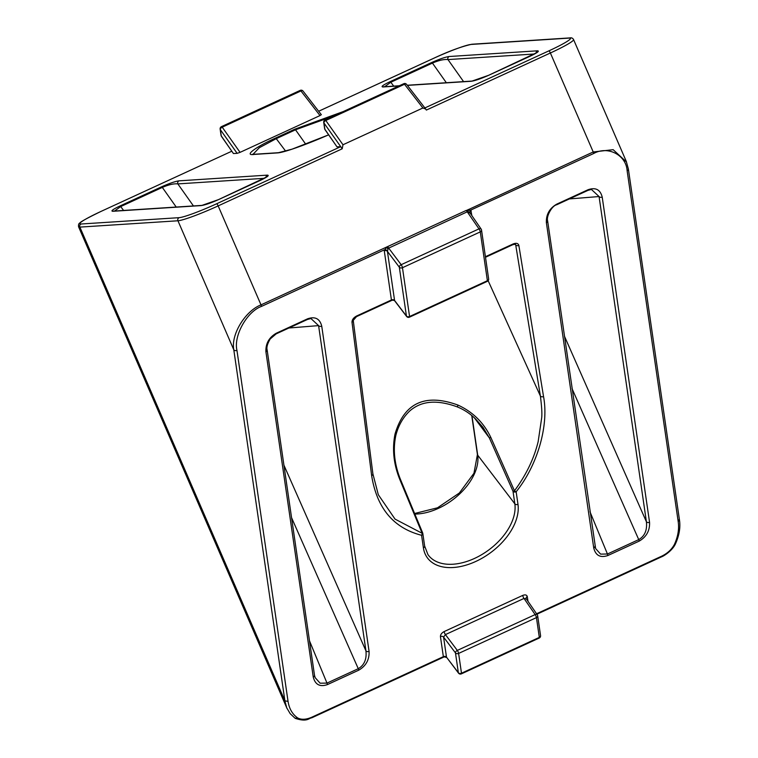 <?xml version="1.0" encoding="UTF-8"?>
<svg xmlns="http://www.w3.org/2000/svg" width="758" height="758" viewBox="0 0 758 758"><rect width="100%" height="100%" fill="white"/><g stroke="black" fill="none" stroke-linecap="round" stroke-linejoin="round"><path stroke-width="1.14" d="M470.149 213.311L468.273 211.804L467.25 211.823L388.229 248.321L387.423 251.381L394.577 300.481L406.43 316.01A2.35 1.44 142.6 0 0 406.43 316.039A2.35 1.44 142.6 0 0 406.61 316.456A2.35 1.44 142.6 0 0 406.885 316.692M387.452 250.87A2.35 1.497 13.1 0 0 384.344 249.846L261.472 306.403C246.937 311.633 233.455 335.803 236.951 350.357L288.049 701.387C289.196 708.702 292.38 714.197 297.591 717.883C301.333 719.929 306.08 719.693 311.832 717.201L443.354 656.665L444.387 656.769L443.354 656.665L440.436 636.587C440.426 634.598 441.658 632.93 444.122 631.585A2.35 0.578 -114.7 0 0 445.42 634.598L443.572 637.099L446.5 657.177L458.353 672.706A2.35 1.44 142.6 0 0 458.533 673.151A2.35 1.44 142.6 0 0 458.808 673.398M323.789 121.716A2.35 1.753 -8.3 0 0 323.713 122.408A2.35 1.753 -8.3 0 0 323.95 122.995A2.35 1.497 -35.3 0 1 325.788 120.494L342.986 144.759L422.907 107.987L404.516 84.261A2.35 1.478 -37.8 0 1 406.62 84.394A2.35 2.35 0 0 0 403.787 83.702A2.35 0.578 -114.7 0 0 403.739 83.731M220.218 128.405A2.35 1.753 -8.3 0 0 220.133 129.097A2.35 1.753 -8.3 0 0 220.37 129.684A2.35 1.497 -35.3 0 1 222.217 127.183L240.059 152.358L320.018 115.567L300.945 90.951A2.35 1.478 -37.8 0 1 303.048 91.083A2.35 2.35 0 0 0 300.206 90.382A2.35 0.578 -114.7 0 0 300.159 90.42M277.684 152.898A2.35 2.265 -93.7 0 1 278.461 152.699L292.029 149.174L328.602 134.858A53.884 4.88 156.6 0 1 277.684 152.898L253.504 154.461C243.981 155.731 256.024 146.777 275.542 138.07L294.815 129.192L343.175 111.597M233.417 153.533L237.15 153.353L220.37 129.684A2.35 1.497 -35.3 0 1 220.37 129.656L221.279 135.919L233.417 153.533L221.431 136.326A2.35 1.431 -34.6 0 1 221.289 135.947A2.35 1.431 -34.6 0 1 221.279 135.919A2.35 1.753 -8.3 0 1 221.042 135.331A2.35 2.35 0 0 0 221.431 136.326M321.174 114.685L320.018 115.567M240.059 152.358L237.15 153.353M336.988 146.844L340.73 146.664L342.209 148.795L218.162 205.892A35.247 3.193 156.6 0 1 177.95 220.777L79.884 227.106A35.247 3.193 156.6 0 1 78.586 226.813L286.78 707.925L284.894 700.847L79.884 227.106A2.35 2.265 86.3 0 1 81.021 224.008L179.087 217.669A32.897 2.985 -23.4 0 0 216.627 203.779L340.721 146.664L323.95 122.995A2.35 1.497 -35.3 0 1 323.941 122.967L324.86 129.23L336.988 146.844L325.011 129.637A2.35 1.431 -34.6 0 1 324.86 129.258A2.35 1.431 -34.6 0 1 324.86 129.23A2.35 1.753 -8.3 0 1 324.623 128.642A2.35 2.35 0 0 0 325.011 129.637M400.205 478.952L399.76 479.369C393.62 464.152 392.038 449.049 395.022 434.059C404.232 402.801 425.219 393.137 457.984 405.085C472.84 411.926 483.794 422.718 490.833 437.451L489.374 437.916L483.007 427.36M422.632 532.959A2.35 1.753 171.7 0 1 422.812 533.461A2.35 1.753 171.7 0 1 421.581 535.29C393.516 528.061 376.868 508.173 371.647 475.636A2.35 1.743 -7.3 0 0 372.889 473.845L378.308 494.709L395.041 519.107L422.14 533.281L422.576 532.874M485.404 256.716L513.119 243.962C516.245 242.778 518.15 243.261 518.851 245.403L543.533 396.529C549.029 425.38 537.536 465.327 516.151 491.762A2.35 1.753 171.7 0 1 513.005 491.25L514.464 490.796C526.147 475.001 534.049 458.609 538.161 441.601L541.667 417.99C542.169 413.877 541.743 406.553 540.388 396.027L515.705 244.9L515.44 244.266L513.014 244.607A2.35 0.578 65.3 0 1 512.958 244.626M536.579 613.762L661.743 556.154C667.476 553.359 671.692 549.465 674.383 544.471C677.936 536.749 679.225 529.198 678.23 521.817L627.131 170.777C626.222 155.039 607.831 145.527 593.694 153.495L470.822 210.051L471.836 215.566M467.733 211.728A2.35 0.616 83.3 0 1 467.373 210.08L593.22 151.97L613.165 149.677L626.553 162.079M387.802 246.53A2.35 0.578 65.3 0 0 388.617 248.018L401.171 264.694A2.35 1.412 143 0 0 399.324 267.167A2.35 1.412 143 0 0 399.324 267.195A2.35 1.753 -8.3 0 0 402.46 267.707L409.566 316.522A2.35 1.753 -8.3 0 1 406.43 316.01L399.324 267.195L387.423 251.381A2.35 1.753 -8.3 0 0 384.287 250.87L386.21 247.553A2.35 0.578 -114.7 0 0 386.097 247.288L466.426 210.345L470.822 210.051A2.35 1.848 144.8 0 0 469.988 212.884L469.913 212.723A2.35 1.753 171.7 0 1 471.154 210.895M593.694 153.495A2.35 0.578 65.3 0 0 593.22 151.97L550.384 52.994L426.337 110.081L425.75 109.076L422.907 107.987M342.986 144.759L342.209 148.795M236.951 350.357A2.35 1.753 171.7 0 1 233.796 349.817C230.783 334.458 245.336 310.941 260.998 304.868L218.162 205.892A2.35 0.578 65.3 0 0 216.627 203.779M287.045 708.522L286.78 707.925M276.3 333.217A2.35 0.578 65.3 0 1 276.187 333.861L270.236 338.911C267.413 343.753 266.39 347.448 267.148 349.997L267.148 349.997A2.35 1.753 171.7 0 1 265.916 351.826C265.546 343.639 269.005 337.433 276.3 333.217L307.577 318.815C315.11 316.219 319.829 318.654 321.733 326.13A2.35 1.753 171.7 0 1 318.587 325.618L310.922 318.521L307.416 319.478L276.234 333.823M315.139 677.624L320.113 683.204L326.982 683.1L358.269 668.698C364.266 665.192 366.825 659.242 365.934 650.838L318.587 325.618L288.902 328.006M113.501 211.103L113.615 211.094A2.35 2.265 86.3 0 0 112.838 211.292C110.507 211.131 112.895 209.36 119.982 205.977L161.615 186.809C169.347 183.379 175.136 181.389 179.002 180.84A2.35 2.265 86.3 0 0 177.846 183.9C173.904 183.474 168.721 184.649 162.316 187.416L120.683 206.574L114.543 211.027M556.609 204.783A2.35 0.578 -114.7 0 0 556.666 204.774C552.004 205.617 546.111 216.343 547.627 220.91L595.617 548.546L600.592 554.117L607.452 554.013L638.738 539.611C644.745 536.114 647.304 530.164 646.403 521.76L599.066 196.54L591.401 189.434L587.99 190.343M383.624 86.782L383.738 86.772A2.35 2.265 86.3 0 0 382.961 86.971C380.63 86.81 383.017 85.038 390.105 81.656L431.738 62.488C439.469 59.058 445.268 57.068 449.124 56.518A2.35 2.265 86.3 0 0 447.969 59.579C444.027 59.152 438.844 60.327 432.439 63.094L390.806 82.252L384.666 86.706M333.615 115.993L295.516 129.798L276.244 138.667L259.293 147.725L253.068 154.262M253.229 154.613L252.717 154.215L254.281 154.262A2.35 2.265 -93.7 0 0 253.504 154.461M425.626 108.925L424.745 107.996M443.354 656.665A2.35 1.753 171.7 0 1 446.5 657.177L458.533 673.151A2.35 2.35 0 0 0 461.385 673.862A2.35 0.578 -114.7 0 0 461.489 673.218L539.317 637.402A2.35 1.753 -8.3 0 0 540.549 635.574A2.35 2.35 0 0 1 539.213 638.047L461.385 673.862A2.35 0.578 -114.7 0 1 461.328 673.871M444.122 631.585L522.707 595.418C525.237 594.471 526.763 594.859 527.303 596.612A2.35 1.753 -8.3 0 0 526.061 598.441L526.298 599.028L524.005 598.432L445.42 634.598L457.311 650.411A2.35 1.412 143 0 0 455.463 652.884A2.35 1.412 143 0 0 455.473 652.913L458.353 672.706A2.35 1.44 142.6 0 0 458.353 672.734A2.35 1.753 -8.3 0 0 461.489 673.218L458.609 653.424A2.35 1.753 -8.3 0 1 455.473 652.913L443.572 637.099A2.35 1.753 171.7 0 0 440.436 636.587M526.137 598.612L537.28 614.785A2.35 1.431 145.4 0 0 535.139 614.596L524.005 598.432A2.35 0.578 -114.7 0 1 522.707 595.418M537.431 615.193A2.35 1.431 145.4 0 0 537.28 614.785A2.35 2.35 0 0 1 537.668 615.78A2.35 1.753 -8.3 0 0 537.431 615.193M539.213 638.047A2.35 0.578 65.3 0 0 539.317 637.402L536.437 617.609A2.35 1.753 -8.3 0 0 537.668 615.78L540.549 635.574M371.647 475.636L351.996 322.197C352.015 319.724 353.56 317.659 356.62 315.991L391.431 299.969L392.464 300.073L391.431 299.969A2.35 1.753 -8.3 0 1 394.577 300.481L392.265 300.177L356.506 316.636A2.35 0.578 65.3 0 1 356.459 316.654M409.405 317.176A2.35 0.578 -114.7 0 0 409.462 317.166A2.35 0.578 -114.7 0 0 409.566 316.522L487.394 280.706A2.35 1.753 -8.3 0 0 488.635 278.878A2.35 2.35 0 0 1 487.29 281.351A2.35 0.578 65.3 0 1 487.233 281.36M394.634 300.765L406.61 316.456A2.35 2.35 0 0 0 409.462 317.166L487.29 281.351A2.35 0.578 65.3 0 0 487.394 280.706L480.288 231.891A2.35 1.753 -8.3 0 0 481.529 230.062A2.35 1.753 -8.3 0 0 481.292 229.475A2.35 1.431 145.4 0 0 481.131 229.068A2.35 1.431 145.4 0 0 478.99 228.878L467.25 211.823A2.35 0.578 65.3 0 1 466.426 210.345M483.045 427.408L475.882 419.269C470.547 413.915 464.37 409.803 457.358 406.923L457.984 405.085M457.358 406.923C432.212 397.694 418.463 403.531 409.907 410.817C403.19 417.137 398.528 425.219 395.922 435.064L395.922 435.064A2.35 0.834 -164.1 0 0 395.022 434.059M468.112 209.549A2.35 0.578 65.3 0 1 468.226 209.814A2.35 0.739 96.4 0 0 468.273 211.804M628.107 168.333A2.35 1.753 171.7 0 1 628.363 168.949L628.363 168.949A2.35 1.753 171.7 0 1 627.131 170.777M679.206 519.372L678.23 521.817M675.444 543.931L674.383 544.471M661.743 556.154A2.35 0.578 65.3 0 1 661.639 556.798A2.35 0.578 65.3 0 1 661.582 556.808M449.124 56.518L537.46 50.814A2.35 2.265 86.3 0 0 536.124 53.098M407.283 85.247L472.073 81.068A2.35 2.265 86.3 0 0 471.296 81.267L407.397 85.389M179.002 180.84L267.337 175.136A2.35 2.265 86.3 0 0 266.001 177.419M113.615 211.094L201.95 205.39A2.35 2.265 86.3 0 0 201.164 205.589L112.838 211.292M387.963 248.766L386.21 247.553L386.987 247.08A2.35 0.483 47.5 0 0 388.229 248.321M288.049 701.387L284.894 700.847L233.796 349.817L177.95 220.777A2.35 2.265 86.3 0 1 179.087 217.669M297.591 717.883L295.089 718.262M311.832 717.201L311.68 717.854L311.832 717.201M267.148 349.997L314.494 675.217A2.35 1.753 171.7 0 1 313.253 677.046L265.916 351.826M321.733 326.13L369.07 651.359A2.35 1.753 171.7 0 1 365.934 650.838L283.918 465.156M547.627 220.91A2.35 1.753 171.7 0 1 546.385 222.738C546.016 214.552 549.474 208.355 556.77 204.129L588.047 189.737C595.58 187.131 600.298 189.576 602.203 197.052A2.35 1.753 171.7 0 1 599.066 196.54L569.372 198.928M602.203 197.052L649.549 522.271A2.35 1.753 171.7 0 1 646.403 521.76L564.388 336.069M594.964 546.13A2.35 1.753 171.7 0 1 593.732 547.958L546.385 222.738M543.533 396.529A2.35 1.762 170.7 0 1 540.388 396.027L488.133 280.687M399.76 479.369L422.14 533.281A2.35 1.62 -77.9 0 1 421.581 535.29L423.409 547.863A53.676 33.2 -36.2 0 0 475.834 561.432A53.676 33.2 -36.2 0 0 517.979 504.335L516.151 491.762A2.35 0.777 -142.1 0 1 514.464 490.796L490.833 437.451M325.002 119.972A2.35 0.578 65.3 0 1 325.059 119.935A2.35 0.578 65.3 0 1 325.106 119.916A2.35 0.578 65.3 0 1 325.788 120.494L404.516 84.261A2.35 0.578 -114.7 0 0 403.834 83.683A2.35 0.578 -114.7 0 0 403.787 83.702L325.059 119.935A2.35 2.35 0 0 0 323.713 122.408L324.623 128.642M221.431 126.662A2.35 0.578 65.3 0 1 221.478 126.624A2.35 0.578 65.3 0 1 221.535 126.605A2.35 0.578 65.3 0 1 222.217 127.183L300.945 90.951A2.35 0.578 -114.7 0 0 300.263 90.373A2.35 0.578 -114.7 0 0 300.206 90.382L221.478 126.624A2.35 2.35 0 0 0 220.133 129.097L221.042 135.331M518.851 245.403A2.35 1.762 170.7 0 1 515.705 244.9L515.156 244.18M537.46 50.814C539.781 50.966 537.403 52.738 530.306 56.13L488.683 75.288C480.951 78.718 475.152 80.708 471.296 81.267M398.926 85.938L382.961 86.971M267.337 175.136C269.659 175.287 267.28 177.059 260.184 180.451L218.56 199.61C210.828 203.04 205.03 205.03 201.164 205.589M424.868 107.939L548.849 50.881A32.897 2.985 -23.4 0 0 569.267 38.099L471.201 44.428A32.897 2.985 -23.4 0 0 433.671 58.319L318.673 111.246M101.449 211.217A2.35 0.578 -114.7 0 0 101.392 211.236L231.721 151.249L101.449 211.217A32.897 2.985 -23.4 0 0 81.021 224.008M423.409 547.863A2.35 1.753 -8.3 0 0 424.641 546.035L427.929 554.562A51.326 31.751 143.8 0 0 474.536 558.419A51.326 31.751 143.8 0 0 514.834 503.824L477.701 455.179A49.971 30.917 -36.2 0 1 459.405 494.197A49.971 30.917 -36.2 0 1 414.844 514.066M536.437 617.609L458.609 653.424A2.35 0.578 65.3 0 0 458.135 651.899A2.35 0.578 65.3 0 0 457.311 650.411L535.139 614.596A2.35 0.578 -114.7 0 1 535.953 616.074A2.35 0.578 -114.7 0 1 536.437 617.609M369.07 651.359C369.468 659.678 366.019 665.95 358.724 670.186L327.437 684.588C319.914 687.174 315.186 684.663 313.253 677.046M649.549 522.271C649.938 530.591 646.489 536.872 639.202 541.108L607.916 555.5C600.383 558.087 595.655 555.576 593.732 547.958M527.303 596.612L527.975 601.284M391.431 299.969L384.287 250.87M480.288 231.891L402.46 267.707A2.35 0.578 65.3 0 0 401.986 266.181A2.35 0.578 65.3 0 0 401.171 264.694L478.99 228.878A2.35 0.578 -114.7 0 1 479.814 230.356A2.35 0.578 -114.7 0 1 480.288 231.891M626.222 161.264L573.569 39.587A35.247 3.193 156.6 0 1 550.384 52.994A2.35 0.578 65.3 0 0 548.849 50.881M261.472 306.403A2.35 0.578 -114.7 0 0 260.998 304.868L386.097 247.288M517.979 504.335A2.35 1.753 171.7 0 1 514.834 503.824L513.005 491.25L489.374 437.916L474.423 417.885M471.959 415.735L477.701 455.179A2.35 1.753 -8.3 0 1 477.682 455.151A2.35 1.753 -8.3 0 1 477.426 454.535L471.751 415.564M309.482 640.804L326.982 683.1A2.35 0.578 65.3 0 1 327.437 684.588M358.724 670.186A2.35 0.578 65.3 0 0 358.269 668.698L291.565 517.676M176.216 207.048L162.316 187.416A2.35 0.578 -114.7 0 0 161.615 186.809M119.982 205.977A2.35 0.578 -114.7 0 1 120.683 206.574L123.601 210.449M264.466 178.31L177.846 183.9L193.442 205.939M589.961 511.726L607.452 554.013A2.35 0.578 -114.7 0 1 607.916 555.5M639.202 541.108A2.35 0.578 -114.7 0 0 638.738 539.611L572.034 388.598M588.047 189.737A2.35 0.578 -114.7 0 1 587.943 190.381A2.35 0.578 -114.7 0 1 587.886 190.391L556.704 204.745M446.339 82.726L432.439 63.094A2.35 0.578 -114.7 0 0 431.738 62.488M390.105 81.656A2.35 0.578 -114.7 0 1 390.806 82.252L393.734 86.128M534.589 53.989L447.969 59.579L463.574 81.618M305.749 144.238L295.516 129.798A2.35 0.578 -114.7 0 0 294.815 129.192M275.542 138.07A2.35 0.578 -114.7 0 1 276.244 138.667L285.652 151.145M569.267 38.099A2.35 2.265 -93.7 0 1 570.044 37.9C571.579 37.587 572.754 38.146 573.569 39.587M471.201 44.428A2.35 2.265 -93.7 0 1 471.978 44.229L570.044 37.9M488.683 75.288A2.35 0.578 -114.7 0 0 488.626 75.298L472.073 81.068M218.56 199.61A2.35 0.578 -114.7 0 0 218.503 199.619L201.95 205.39M307.577 318.815A2.35 0.578 65.3 0 1 307.473 319.459L276.187 333.861A2.35 0.578 65.3 0 1 276.139 333.871M310.932 318.521L307.473 319.459A2.35 0.578 65.3 0 1 307.416 319.478M591.401 189.434L587.943 190.381L556.666 204.774A2.35 0.578 -114.7 0 0 556.77 204.129M513.119 243.962A2.35 0.578 65.3 0 1 513.014 244.607L485.49 257.275M351.996 322.197A2.35 1.743 -7.3 0 0 353.237 320.407L372.889 473.845M356.62 315.991A2.35 0.578 65.3 0 1 356.506 316.636L353.237 320.407M321.354 114.714L303.048 91.083M425.75 109.076L406.62 84.394M488.635 278.878L481.529 230.062A2.35 2.35 0 0 0 481.131 229.068L469.988 212.884M395.922 435.064C392.843 449.172 394.293 463.811 400.281 478.98L422.661 532.893A2.35 2.35 0 0 1 422.812 533.461L424.641 546.035M536.891 614.217L661.639 556.798C663.771 556.107 672.299 550.725 675.416 543.979C679.253 535.413 680.599 527.416 679.462 519.988L628.363 168.949L626.25 161.34M471.978 44.229C461.669 46.456 448.888 51.156 433.614 58.328L318.663 111.237M101.392 211.236C87.445 217.991 80.282 221.904 79.912 222.956C78.747 223.43 78.301 224.719 78.586 226.813M537.27 52.387L488.626 75.298M383.738 86.772L399.295 85.768M278.461 152.699L254.281 154.262M267.148 176.709L218.503 199.619M286.77 707.896L290.191 713.666L295.194 718.338C307.284 722.383 308.866 718.063 311.728 717.835L444.188 656.883M314.494 675.217L315.148 677.633M444.188 656.873L446.557 657.47M414.607 513.498L437.489 507.813L459.357 492.994L473.958 473.257L477.426 454.535"/></g></svg>

